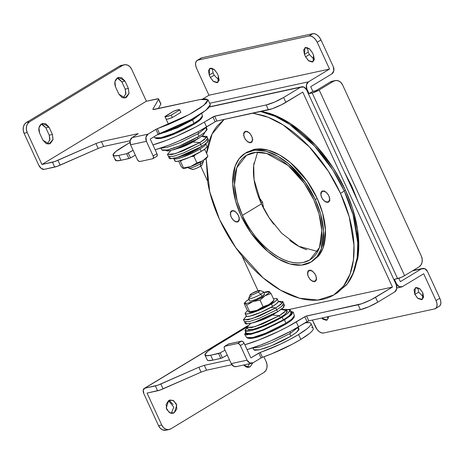 <?xml version="1.0" encoding="UTF-8"?>
<svg xmlns="http://www.w3.org/2000/svg" width="464" height="464" viewBox="0 0 464 464"><rect width="100%" height="100%" fill="white"/><g stroke="black" fill="none" stroke-linecap="round" stroke-linejoin="round"><path stroke-width="0.7" d="M357.947 201.486L351.892 186.453L351.219 186.859L351.892 186.453L357.993 201.591M417.844 287.645L418.673 292.14L414.874 294.443L415.321 287.773L419.961 288.904L422.808 292.72L423.626 297.279L421.643 299.674L418.018 298.497L414.874 294.443L414.056 289.884L416.04 287.489L419.665 288.666L422.808 292.72L422.362 299.39L417.722 298.259L414.874 294.443L418.673 292.14L423.638 297.215M395.943 284.101L396.569 283.962L394.435 279.334L397.607 278.644L312.197 92.951L309.024 93.635L306.895 89.007L306.234 89.152L306.895 89.007A5.435 4.356 -102.2 0 1 308.456 81.832L209.653 103.275L308.456 81.832L329.533 69.061L317.202 42.253L315.555 39.533L313.432 37.387L311.158 36.14L309.082 35.977L198.012 60.082L196.446 61.039L195.634 62.959L195.692 65.552L196.614 68.428L208.945 95.236L329.533 69.061L208.945 95.236L202.64 99.052L208.945 95.236L196.614 68.428A8.149 4.698 58.8 0 1 197.096 60.459A8.149 4.698 58.8 0 1 198.012 60.082L309.082 35.977L312.881 33.675L314.957 33.837L317.231 35.084L319.354 37.236L321.001 39.956L333.332 66.758A5.435 4.356 -102.2 0 1 331.777 73.933L310.694 86.704L312.823 91.338L315.996 90.648L312.823 91.338L310.694 86.704L331.777 73.933L333.807 70.882L333.332 66.758L321.001 39.956L317.202 42.253L329.533 69.061L308.456 81.832L306.426 84.889L306.895 89.007L309.024 93.635L312.823 91.338L309.024 93.635L312.197 92.951L397.607 278.644A5.435 0.864 -24.7 0 0 404.585 275.657L319.168 89.958L333.604 81.212L336.04 80.452L338.621 80.916L340.947 82.54L342.664 85.074L421.353 256.151L342.664 85.074A8.149 6.537 -102.2 0 0 335.339 80.539A8.149 6.537 -102.2 0 0 333.604 81.212L330.432 81.902L315.996 90.648L330.432 81.902L333.604 81.212L319.168 89.958A5.435 0.864 155.3 0 1 312.197 92.951L319.168 89.958L404.585 275.657L419.015 266.91L404.585 275.657L400.966 277.484L394.435 279.334L396.569 283.962L399.266 286.735L402.607 286.537L423.69 273.766L436.021 300.573L423.69 273.766L402.607 286.537A5.435 4.356 -102.2 0 1 401.453 286.99A5.435 4.356 -102.2 0 1 396.569 283.962L395.943 284.101M344.224 171.651L351.892 186.453L344.271 171.755M200.245 58.737L201.811 57.785L312.881 33.675L201.811 57.785L198.012 60.082L201.811 57.785A8.149 4.698 -121.2 0 0 200.895 58.157M212.234 68.272L213.063 72.761L214.188 75.203L213.063 72.761L209.264 75.064L208.446 70.505L210.43 68.109L214.055 69.287L217.198 73.341L218.318 75.777L219.141 80.342L217.158 82.731L213.533 81.56L210.389 77.5L209.264 75.064L209.716 68.394L214.351 69.525L217.198 73.341L218.318 75.777L217.871 82.447L213.237 81.316L210.389 77.5L214.188 75.203L219.153 80.272M307.435 47.606L308.264 52.101L309.389 54.537L314.354 59.607M312.4 52.676L313.519 55.117L314.343 59.676L312.359 62.066L308.734 60.894L305.59 56.834L304.465 54.398L303.647 49.839L305.631 47.444L309.256 48.621L312.4 52.676L313.519 55.117L313.072 61.787L308.438 60.656L305.59 56.834L309.389 54.537L308.264 52.101L304.465 54.398L304.918 47.728L309.552 48.859L312.4 52.676M439.333 306.24A8.149 4.698 -121.2 0 0 439.814 298.271L436.021 300.573A8.149 4.698 58.8 0 1 435.534 308.543A8.149 4.698 58.8 0 1 434.623 308.92L323.553 333.024A8.149 4.698 58.8 0 1 315.427 326.749L312.365 320.079L317.08 329.469L319.203 331.615L321.477 332.862L323.553 333.024L434.623 308.92L436.189 307.963L437.001 306.043L436.943 303.45L436.021 300.573L439.814 298.271L427.489 271.463L439.814 298.271L440.742 301.148L440.8 303.746L439.982 305.666L439.205 306.321M328.489 316.576L328.425 317.944L326.441 320.334L322.816 319.162L321.622 318.066M427.489 271.463L424.786 268.691L421.445 268.894L400.362 281.665L398.82 278.307L400.362 281.665L421.445 268.894L412.566 270.819L421.445 268.894A5.435 4.356 -102.2 0 1 422.6 268.441A5.435 4.356 -102.2 0 1 427.489 271.463M332.166 81.229L330.432 81.902A8.149 6.537 77.8 0 1 332.166 81.229M421.353 256.151L422.205 259.208L422.06 262.328L420.941 265.037L419.015 266.91A8.149 6.537 -102.2 0 0 421.353 256.151M309.082 35.977A8.149 4.698 58.8 0 1 317.202 42.253L321.001 39.956A8.149 4.698 -121.2 0 0 312.881 33.675L309.082 35.977M213.063 72.761L209.264 75.064L210.389 77.5L214.188 75.203M326.743 316.958L328.437 317.875M328.477 316.581L327.161 320.056L321.633 318.066M308.264 52.101L304.465 54.398L305.59 56.834L309.389 54.537M258.465 196.69L262.479 202.026L261.006 202.925L262.479 202.026L263.477 208.058L262.479 202.026L258.46 196.684M263.448 206.492L263.419 206.103M259.689 197.954L259.277 197.496M257.584 152.256L253.704 165.399L254.063 179.585L261.435 203.87L242.44 215.377L237.266 201.417L234.482 184.73L236.791 167.724L246.471 155.341L255.797 152.354L266.667 153.456L288.208 165.52L304.256 183.245L313.844 199.88C317.185 207.147 319.499 214.339 320.775 221.45C322.057 228.561 322.202 235.051 321.221 240.92C320.235 246.784 318.2 251.587 315.102 255.316C312.011 259.051 308.096 261.429 303.363 262.456C298.63 263.488 293.434 263.082 287.779 261.249C282.129 259.417 276.445 256.29 270.732 251.877C265.019 247.463 259.712 242.092 254.811 235.77C249.91 229.442 245.787 222.645 242.44 215.377C239.099 208.104 236.785 200.912 235.509 193.801C234.227 186.69 234.082 180.2 235.062 174.336C236.048 168.467 238.084 163.664 241.181 159.935C244.273 156.2 248.188 153.822 252.921 152.795C257.659 151.769 262.85 152.169 268.505 154.002C274.16 155.834 279.838 158.961 285.551 163.374C291.264 167.788 296.571 173.159 301.472 179.481C306.373 185.809 310.497 192.606 313.844 199.88L319.017 213.84L321.801 230.521L319.493 247.527L309.813 259.91L303.363 262.456C276.596 267.444 248.385 231.727 242.44 215.377L261.435 203.87C264.776 211.143 268.9 217.941 273.801 224.263M352.663 274.758L358.452 252.95L357.582 229.732L352.512 208.313L345.402 190.078L344.184 190.814L345.402 190.078C339.81 177.927 332.92 166.564 324.73 155.997C316.541 145.429 307.673 136.451 298.126 129.073C288.579 121.696 279.079 116.476 269.63 113.413L261.51 111.337M315.271 199.566L320.653 214.084L323.547 231.437L321.146 249.127L317.127 256.546L311.083 262.003L301.38 265.106L290.075 263.964L278.458 259.034L267.676 251.413L250.983 232.986L241.013 215.685L235.631 201.167L232.737 183.814L235.138 166.129L239.157 158.705L245.201 153.253L254.904 150.145L266.208 151.287L277.826 156.217L288.608 163.838L305.3 182.271L315.271 199.566L317.167 198.418L315.271 199.566C311.791 192.003 307.504 184.933 302.406 178.356C297.308 171.779 291.792 166.199 285.847 161.605C279.908 157.012 273.998 153.764 268.117 151.856C262.241 149.953 256.836 149.53 251.911 150.603C246.987 151.67 242.921 154.147 239.702 158.027C236.483 161.907 234.366 166.901 233.34 173.002C232.319 179.104 232.476 185.855 233.804 193.25C235.132 200.645 237.533 208.121 241.013 215.685C244.493 223.248 248.779 230.318 253.878 236.895C258.976 243.472 264.492 249.058 270.437 253.646C276.376 258.239 282.286 261.487 288.167 263.395C294.048 265.304 299.448 265.721 304.372 264.654C309.297 263.581 313.362 261.11 316.581 257.224C319.8 253.344 321.923 248.356 322.944 242.249C323.965 236.147 323.808 229.396 322.48 222.001C321.152 214.606 318.751 207.13 315.271 199.566M311.686 261.638L319.023 255.397L323.048 247.973L325.444 230.289L322.55 212.935L317.167 198.418C320.647 205.981 323.054 213.457 324.382 220.852C325.711 228.247 325.861 234.999 324.841 241.1C323.82 247.202 321.697 252.196 318.484 256.076L312.376 261.215M334.654 294.414L337.473 292.709L347.31 283.829L353.864 271.742L357.199 257.711L357.767 242.945L353.052 214.693L344.294 191.052L340.495 193.355L349.253 216.995L353.968 245.247L353.406 260.014L350.065 274.044L343.511 286.131L333.674 295.011L317.881 300.069L299.471 298.207L280.558 290.18L263.001 277.774L235.828 247.764L219.588 219.6C225.249 231.907 232.232 243.42 240.532 254.133C248.832 264.84 257.822 273.934 267.49 281.41C277.165 288.886 286.787 294.176 296.363 297.279C305.933 300.382 314.731 301.066 322.747 299.326C330.762 297.586 337.392 293.555 342.629 287.233C347.872 280.917 351.323 272.786 352.988 262.85C354.647 252.915 354.397 241.924 352.234 229.883C350.071 217.842 346.156 205.668 340.495 193.355C334.834 181.041 327.851 169.528 319.551 158.821C311.251 148.115 302.261 139.02 292.593 131.544C282.918 124.068 273.296 118.778 263.72 115.675L253.048 113.17M224.095 119.457L217.454 125.715C212.21 132.037 208.759 140.163 207.095 150.098L206.613 153.474L212.112 134.032L224.135 119.445M206.167 158.439L207.849 183.065C210.012 195.106 213.927 207.286 219.588 219.6L209.722 191.789L206.173 158.427M324.736 200.912L323.901 200.929L323.454 199.729L322.521 199.358L322.364 198.215L321.43 197.49L321.593 196.533L320.763 195.535L321.216 194.863L320.578 193.703L321.279 193.389L320.902 192.189L321.772 192.27L321.697 191.162L322.642 191.626L322.88 190.727L323.802 191.528L324.324 190.936L325.113 191.986L325.867 191.771L326.447 192.949L327.34 193.128L327.648 194.317L328.593 194.874L328.587 195.936L329.486 196.811L329.173 197.635L329.921 198.731L329.33 199.23L329.846 200.425L329.051 200.547L329.278 201.712L328.355 201.44L328.274 202.455L327.329 201.817L326.946 202.565L326.076 201.631L325.432 202.043L324.736 200.912L325.432 202.043L326.076 201.631L326.946 202.565L327.329 201.817L328.274 202.455L328.355 201.44L329.278 201.712L329.051 200.547L329.846 200.425L329.33 199.23L329.921 198.731L329.173 197.635L329.486 196.811L328.587 195.936L328.593 194.874L327.648 194.317L327.34 193.128L326.447 192.949L325.867 191.771L325.113 191.986L324.324 190.936L323.802 191.528L322.88 190.727L322.642 191.626L321.697 191.162L321.772 192.27L320.902 192.189L321.279 193.389L320.578 193.703L321.216 194.863L320.763 195.535L321.593 196.533L321.43 197.49L322.364 198.215L322.521 199.358L323.454 199.729L323.901 200.929L324.754 200.9M235.347 212.042L236.182 212.019L236.628 213.225L237.562 213.597L237.719 214.739L238.653 215.458L238.49 216.421L239.32 217.413L238.867 218.086L239.505 219.246L238.803 219.565L239.18 220.76L238.31 220.684L238.386 221.792L237.44 221.328L237.203 222.221L236.28 221.421L235.758 222.012L234.97 220.963L234.216 221.183L233.636 220L232.742 219.82L232.435 218.637L231.49 218.08L231.495 217.013L230.596 216.143L230.91 215.313L230.161 214.223L230.753 213.724L230.237 212.524L231.031 212.408L230.805 211.236L231.727 211.514L231.809 210.499L232.754 211.137L233.137 210.383L234.007 211.317L234.651 210.911L235.347 212.042L234.651 210.911L234.007 211.317L233.137 210.383L232.754 211.137L231.809 210.499L231.727 211.514L230.805 211.236L231.031 212.408L230.237 212.524L230.753 213.724L230.161 214.223L230.91 215.313L230.596 216.143L231.495 217.013L231.49 218.08L232.435 218.637L232.742 219.82L233.636 220L234.216 221.183L234.97 220.963L235.758 222.012L236.28 221.421L237.203 222.221L237.44 221.328L238.386 221.792L238.31 220.684L239.18 220.76L238.803 219.565L239.505 219.246L238.867 218.086L239.32 217.413L238.49 216.421L238.653 215.458L237.719 214.739L237.562 213.597L236.628 213.225L236.182 212.019L235.347 212.042M246.5 152.465L253.814 149.449C258.738 148.381 264.138 148.799 270.019 150.707C275.9 152.615 281.81 155.863 287.75 160.457C293.689 165.045 299.21 170.63 304.309 177.207C309.407 183.785 313.693 190.855 317.167 198.418L307.197 181.117L290.51 162.684L279.722 155.069L268.105 150.139L256.801 148.996L247.103 152.099L245.804 152.888M307.945 273L307.499 271.8L308.334 271.776L308.183 270.634L309.123 271.005L309.279 270.048L310.213 270.767L310.671 270.094L311.501 271.092L312.202 270.779L312.84 271.933L313.71 272.014L314.087 273.215L315.033 273.679L315.108 274.787L316.025 275.587L315.793 276.486L316.581 277.53L316.059 278.122L316.639 279.305L315.885 279.519L316.187 280.708L315.288 280.529L315.288 281.596L314.337 281.039L314.024 281.868L313.13 280.998L312.545 281.497L311.796 280.407L311.002 280.523L310.486 279.328L309.563 279.055L309.337 277.884L308.392 277.246L308.473 276.225L307.609 275.291L307.992 274.537L307.301 273.406L307.945 273L307.301 273.406L307.992 274.537L307.609 275.291L308.473 276.225L308.392 277.246L309.337 277.884L309.563 279.055L310.486 279.328L311.002 280.523L311.796 280.407L312.545 281.497L313.13 280.998L314.024 281.868L314.337 281.039L315.288 281.596L315.288 280.529L316.187 280.708L315.885 279.519L316.639 279.305L316.059 278.122L316.581 277.53L315.793 276.486L316.025 275.587L315.108 274.787L315.033 273.679L314.087 273.215L313.71 272.014L312.84 271.933L312.202 270.779L311.501 271.092L310.671 270.094L310.213 270.767L309.279 270.048L309.123 271.005L308.183 270.634L308.334 271.776L307.499 271.8L307.963 272.989L307.301 273.406L308.137 272.884M252.138 139.954L252.584 141.155L251.749 141.172L251.9 142.315L250.966 141.943L250.804 142.906L249.87 142.181L249.412 142.854L248.582 141.862L247.88 142.175L247.242 141.015L246.372 140.934L245.995 139.739L245.05 139.27L244.975 138.162L244.058 137.367L244.29 136.468L243.501 135.418L244.023 134.833L243.443 133.649L244.197 133.435L243.896 132.246L244.795 132.42L244.795 131.358L245.746 131.909L246.059 131.08L246.952 131.956L247.538 131.451L248.286 132.547L249.081 132.426L249.597 133.62L250.519 133.899L250.746 135.065L251.691 135.708L251.61 136.723L252.474 137.663L252.091 138.411L252.781 139.542L252.138 139.954L252.781 139.542L252.091 138.411L252.474 137.663L251.61 136.723L251.691 135.708L250.746 135.065L250.519 133.899L249.597 133.62L249.081 132.426L248.286 132.547L247.538 131.451L246.952 131.956L246.059 131.08L245.746 131.909L244.795 131.358L244.795 132.42L243.896 132.246L244.197 133.435L243.443 133.649L244.023 134.833L243.501 135.418L244.29 136.468L244.058 137.367L244.975 138.162L245.05 139.27L245.995 139.739L246.372 140.934L247.242 141.015L247.88 142.175L248.582 141.862L249.412 142.854L249.87 142.181L250.804 142.906L250.966 141.943L251.9 142.315L251.749 141.172L252.584 141.155L252.138 139.954M215.139 121.771L206.596 126.945L204.351 122.073L213.805 116.435L266.208 104.957L274.601 102.051L283.637 97.481A13.584 2.158 155.3 0 1 266.208 104.957L268.453 109.829L216.885 121.023L214.641 116.145L216.885 121.023L215.139 121.771L212.901 116.893L215.139 121.771L198.192 131.724L178.75 141.108L168.948 145.128L155.162 149.779A43.471 6.896 -24.7 0 0 206.596 126.945L204.351 122.073L214.641 116.145L266.208 104.957L268.453 109.829A13.584 2.158 -24.7 0 0 285.882 102.353L283.637 97.481L300.544 87.238A5.435 4.356 -102.2 0 1 301.699 86.791A5.435 4.356 -102.2 0 1 306.582 89.813L396.256 284.768A5.435 4.356 -102.2 0 1 394.696 291.943L377.795 302.186L375.55 297.308L392.457 287.071L302.783 92.116L285.882 102.353L283.637 97.481L300.544 87.238L303.885 87.041L306.582 89.813L396.256 284.768L396.726 288.892L394.696 291.943L377.795 302.186L375.55 297.308A13.584 2.158 155.3 0 1 358.121 304.784L360.366 309.662L308.798 320.85L298.509 326.778L296.264 321.906A43.471 6.896 155.3 0 1 244.83 344.735L258.616 340.083L278.377 331.505L287.86 326.679L304.813 316.726L307.052 321.598L304.813 316.726L306.553 315.978L308.798 320.85L306.553 315.978L358.121 304.784L360.366 309.662A13.584 2.158 -24.7 0 0 377.795 302.186L368.758 306.756L360.366 309.662L308.798 320.85M129.949 142.471L115.832 151.496L113.112 154.477L114.144 155.858L118.767 155.411A27.167 4.309 155.3 0 1 113.065 155.231A27.167 4.309 155.3 0 1 121.893 147.355L129.949 142.471M200.703 166.118L207.46 180.809L200.703 166.118M242.109 256.134L258.007 290.702L242.109 256.134M246.947 327.108L213.805 347.182L246.947 327.108M216.885 121.023L272.211 108.733L281.642 104.684L302.783 92.116L392.457 287.071L289.385 309.442L392.457 287.071L371.316 299.645L361.879 303.688L305.718 316.268L296.264 321.906L298.509 326.778L290.104 331.557L270.663 340.941L260.861 344.955L247.074 349.607A43.471 6.896 -24.7 0 0 298.509 326.778L307.052 321.598M352.536 275.042L357.727 258.663C359.368 248.855 359.124 238.009 356.984 226.125C354.85 214.24 350.987 202.223 345.402 190.078L333.668 168.664L315.555 145.145L290.563 123.685L276.184 115.89L261.487 111.343M115.304 160.103A27.167 4.309 -24.7 0 0 121.011 160.289L118.767 155.411L126.666 153.7L128.905 158.572L121.011 160.289L118.767 155.411L126.666 153.7L128.905 158.572L130.471 157.928L128.232 153.056L126.666 153.7L133.11 150.342L128.232 153.056L130.471 157.928L135.355 155.214L129.636 158.328L121.011 160.289L116.383 160.73L115.35 159.355M204.351 122.073A43.471 6.896 155.3 0 1 152.917 144.901L166.704 140.25L176.506 136.236L195.947 126.852L204.351 122.073M300.544 87.238L209.421 107.016L300.544 87.238M171.129 130.291L171.581 129.943M207.217 359.936A27.167 4.309 -24.7 0 0 212.924 360.122L221.548 358.162L227.267 355.047L222.384 357.761L220.145 352.884L218.579 353.533L220.818 358.405L222.384 357.761L220.145 352.884L210.679 355.244A27.167 4.309 155.3 0 1 204.978 355.059A27.167 4.309 155.3 0 1 213.805 347.182L207.744 351.323L205.024 354.31L206.051 355.685L210.679 355.244L218.579 353.533L220.818 358.405L212.924 360.122L210.679 355.244L212.924 360.122L208.295 360.563L207.199 359.896M220.145 352.884L225.023 350.175L220.145 352.884M254.057 162.829C253.077 168.699 253.222 175.189 254.498 182.3C255.78 189.411 258.088 196.597 261.435 203.87L269.248 217.906L281.66 233.23L298.775 246.291L317.695 251.494M289.722 240.375C295.435 244.789 301.119 247.909 306.774 249.742M253.008 113.181L268.18 117.282L283.15 124.944L309.331 146.833L328.297 171.175L340.495 193.355L344.294 191.052L332.578 169.621L314.551 146.067L289.687 124.416L275.338 116.4L260.6 111.534M260.623 111.528L267.519 113.373C277.095 116.476 286.717 121.765 296.392 129.241C306.06 136.718 315.05 145.812 323.35 156.519C331.65 167.231 338.627 178.739 344.294 191.052C349.955 203.365 353.87 215.54 356.033 227.586C358.196 239.627 358.446 250.612 356.781 260.548C355.122 270.489 351.666 278.615 346.428 284.937L336.493 293.3M239.494 219.223L238.844 218.08L239.296 217.407L238.467 216.421L238.629 215.464L237.701 214.745L237.551 213.608L236.617 213.243L236.176 212.048L235.341 212.065L234.651 210.94L234.007 211.346L233.148 210.418L232.766 211.166L231.826 210.528L231.745 211.543L230.828 211.265L231.055 212.431L230.26 212.547L230.776 213.736L230.19 214.235L230.933 215.319L230.596 216.143L231.513 217.007L231.49 218.08L232.452 218.619L232.754 219.803L233.647 219.977L234.221 221.154L234.97 220.939L235.753 221.978L236.275 221.392L237.185 222.186L237.423 221.293L238.363 221.757L238.293 220.655L239.157 220.736L238.78 219.542L239.476 219.228M238.995 219.449L239.697 219.136M238.972 219.426L239.668 219.118M234.842 210.83L234.181 211.213M309.355 277.872L309.581 279.038L310.497 279.311L311.008 280.5L311.796 280.378L312.539 281.468L313.125 280.969L314.012 281.834L314.325 281.01L315.265 281.561L315.271 280.5L316.164 280.679L315.862 279.496L316.61 279.282L316.036 278.11L316.552 277.524L315.769 276.48L316.001 275.587L315.091 274.792L315.015 273.69L314.076 273.232L313.705 272.037L312.84 271.962L312.202 270.808L311.506 271.121L310.677 270.129L310.225 270.796L309.297 270.083L309.134 271.034L308.206 270.669L308.357 271.8L307.528 271.823L307.968 273.018L307.325 273.424L308.021 274.543L307.632 275.297L308.496 276.225L308.392 277.246L309.355 277.872M310.404 270.651L310.863 269.978M316.054 279.386L316.802 279.166M323.466 199.717L323.907 200.906L324.742 200.883L325.432 202.008L326.076 201.602L326.934 202.53L327.317 201.782L328.257 202.42L328.338 201.411L329.254 201.683L329.028 200.523L329.823 200.402L329.307 199.213L329.892 198.72L329.15 197.629L329.463 196.806L328.57 195.941L328.576 194.88L327.63 194.329L327.329 193.152L326.436 192.972L325.861 191.8L325.113 192.015L324.33 190.971L323.808 191.557L322.898 190.762L322.66 191.655L321.72 191.191L321.79 192.293L320.926 192.218L321.303 193.407L320.607 193.72L321.239 194.874L320.786 195.541L321.616 196.533L321.43 197.49L322.381 198.203L322.521 199.358L323.466 199.711M320.792 193.633L321.494 193.291M325.606 201.898L326.262 201.486M330.037 200.309L329.243 200.431M323.988 191.412L324.51 190.826M324.516 190.855L324 191.441M329.22 200.407L330.008 200.286M247.544 131.486L246.958 131.985L246.071 131.115L245.758 131.938L244.818 131.387L244.812 132.449L243.919 132.269L244.221 133.452L243.472 133.667L244.047 134.844L243.53 135.43L244.313 136.468L244.081 137.361L244.992 138.156L245.05 139.27L246.007 139.722L246.378 140.911L247.242 140.992L247.88 142.146L248.576 141.833L249.406 142.825L249.858 142.152L250.786 142.871L250.949 141.914L251.877 142.286L251.726 141.149L252.561 141.131L252.114 139.937L252.758 139.531L252.068 138.405L252.451 137.657L251.587 136.723L251.668 135.714L250.728 135.076L250.502 133.916L249.586 133.644L249.075 132.455L248.286 132.571L247.561 131.48M247.144 131.84L247.73 131.335M252.312 139.844L252.944 139.415M247.735 131.37L247.15 131.869M247.092 367.395L250.264 366.705L248.901 367.25L243.635 365.011L246.088 366.954L250.264 366.705L247.092 367.395M171.123 413.418L174.296 412.728L172.933 413.273L169.267 412.519L166.222 408.001L168.693 400.542L172.869 400.293L176.239 403.761L176.83 408.912L174.296 412.728L170.12 412.977L166.744 409.509L166.153 404.359L168.693 400.542L170.05 399.997L173.722 400.751L176.767 405.269L174.296 412.728L171.123 413.418M261.064 357.941L253.118 362.755L261.07 357.935L258.825 353.069L250.879 357.883L244.151 343.261L242.892 341.637L241.442 341.168L237.643 343.47L224.953 346.225A2.714 1.566 58.8 0 0 224.646 346.347A2.714 1.566 58.8 0 0 224.489 349.003L231.211 363.625L224.489 349.003L224.158 347.182L224.953 346.225L237.643 343.47L239.093 343.94L240.352 345.558L244.151 343.261L250.879 357.883L260.194 352.431L262.438 357.303A38.036 6.038 -24.7 0 0 300.829 339.404L298.584 334.532A38.036 6.038 155.3 0 1 260.194 352.431L262.438 357.303L261.064 357.941L258.825 353.069L280.007 344.323L289.878 339.433L298.584 334.532L307.069 328.738C309.198 327.01 310.468 325.612 310.88 324.556C311.292 323.495 310.81 322.857 309.436 322.631L304.981 322.857M201.121 372.122L163.073 388.867L160.834 383.989L198.847 367.262L201.092 372.134L160.057 390.067L147.047 393.089L161.733 425.012L147.047 393.089L157.603 390.798L155.365 385.92L157.603 390.798A8.149 1.293 -24.7 0 0 163.073 388.867L160.834 383.989A8.149 1.293 155.3 0 1 155.365 385.92L144.809 388.211A5.435 3.132 58.8 0 0 144.194 388.461A5.435 3.132 58.8 0 0 143.875 393.774L158.56 425.703L143.875 393.774L143.219 390.125L144.809 388.211L247.637 325.919L144.809 388.211L157.812 385.195L198.847 367.262L204.317 365.33L229.483 359.867L204.317 365.33L206.561 370.202L201.092 372.134L198.847 367.262L204.317 365.33L206.561 370.202L231.838 364.716L206.55 370.208M165.886 430.232A8.149 6.537 77.8 0 1 158.56 425.703L161.733 425.012L163.45 427.547L165.781 429.171L168.357 429.635L170.793 428.869A8.149 6.537 -102.2 0 1 169.058 429.548A8.149 6.537 -102.2 0 1 161.733 425.012L158.56 425.703L160.277 428.237L162.603 429.861L166.1 430.192M169.696 400.983L173.072 404.457M170.793 428.869L263.854 372.493L265.779 370.62L266.899 367.917L267.044 364.797L266.191 361.734L263.912 356.787L266.191 361.734A8.149 6.537 -102.2 0 1 263.854 372.493L170.793 428.869M252.799 362.889L250.264 366.705L252.793 362.935M236.095 366.647A5.435 4.356 77.8 0 1 231.211 363.625L247.08 360.18A5.435 4.356 -102.2 0 0 251.964 363.208A5.435 4.356 -102.2 0 0 253.118 362.755L249.777 362.952L247.08 360.18L240.352 345.558L247.08 360.18L231.211 363.625L233.908 366.398L236.42 366.577M304.976 322.857A38.036 6.038 155.3 0 1 310.944 323.507A38.036 6.038 155.3 0 1 298.584 334.532L300.829 339.404A38.036 6.038 -24.7 0 0 313.188 328.379M262.433 357.303L272.055 353.661L292.123 344.305L300.829 339.404L309.308 333.61C311.443 331.882 312.713 330.49 313.119 329.428C313.531 328.373 313.049 327.729 311.68 327.503M171.28 413.314L173.797 407.148L168.531 400.647M247.254 367.297L249.597 363.718M228.445 344.044A2.714 1.566 -121.2 0 1 228.752 343.923L224.953 346.225L228.752 343.923L241.442 341.168L237.643 343.47A2.714 1.566 58.8 0 1 240.352 345.558L244.151 343.261A2.714 1.566 -121.2 0 0 241.442 341.168L228.369 344.091M125.796 94.285L125.205 89.129L128.377 88.438L129.009 93.392L125.071 97.95L118.883 94.192L115.519 86.878C114.132 83.021 114.782 80.034 117.467 77.911L114.927 81.728L115.519 86.878L118.883 94.192L122.252 97.655L126.434 97.405L128.969 93.589L128.377 88.438L125.019 81.125L121.643 77.662L117.467 77.911L118.825 77.366L125.019 81.125L121.841 81.815L117.305 78.01M49.822 140.308L49.23 135.152L52.409 134.461L53.035 139.415L49.097 143.973L42.908 140.215L39.544 132.901C38.158 129.044 38.808 126.057 41.493 123.934L38.959 127.751L39.544 132.901L42.908 140.215L46.284 143.678L50.46 143.428L52.995 139.612L52.409 134.461L49.045 127.148L45.669 123.685L41.493 123.934L42.856 123.389L49.045 127.148L45.872 127.838L41.331 124.033M158.178 134.224L155.927 129.357L147.981 134.166L145.951 137.222L146.421 141.34L130.558 144.785L130.082 140.667L132.112 137.611L138.156 133.644L101.419 141.619L95.949 143.544L54.914 161.484L41.911 164.5L146.369 101.222L41.911 164.5L27.225 132.576L26.373 129.514L26.518 126.394L27.637 123.691L29.563 121.812L122.624 65.436L125.06 64.676L127.641 65.14L129.966 66.764L131.683 69.298L146.369 101.222L158.375 98.809L158.572 99.319L152.958 109.017L153.149 109.521L200.065 99.534L205.999 98.849L208.121 100.137L206.178 103.24L200.407 107.799L191.475 113.274L180.438 119.028L168.583 124.381L156.588 129.004L147.981 134.166L132.112 137.611L138.156 133.644L101.419 141.619L103.663 146.491L130.065 140.76L103.652 146.491M98.229 148.405L57.159 166.356L44.15 169.372L54.706 167.081A8.149 1.293 -24.7 0 0 60.175 165.149L98.194 148.422L95.949 143.544L101.419 141.619L103.663 146.491L98.194 148.422L95.949 143.544L57.936 160.277L60.175 165.149L57.936 160.277A8.149 1.293 155.3 0 1 52.467 162.209L54.706 167.081L52.467 162.209L41.911 164.5L27.225 132.576L24.053 133.267L23.2 130.204L23.345 127.084L24.464 124.381L26.39 122.502L119.451 66.126L121.185 65.453A8.149 6.537 77.8 0 0 119.451 66.126L26.39 122.502L29.563 121.812L122.624 65.436L119.451 66.126L122.624 65.436A8.149 6.537 -102.2 0 1 124.358 64.763A8.149 6.537 -102.2 0 1 131.683 69.298L146.369 101.222L156.925 98.931A8.149 1.293 155.3 0 1 158.63 98.971A8.149 1.293 155.3 0 1 158.572 99.319L152.958 109.017L153.19 109.533L152.958 109.017C152.673 109.562 153.219 109.69 154.599 109.4L200.065 99.534L208.029 99.748L203.899 105.241L189.167 114.55L157.296 128.714L159.541 133.591L191.406 119.422L206.144 110.113L210.273 104.62L208.029 99.748M160.614 103.687L160.811 104.191L158.253 108.611L160.811 104.191L158.572 99.319L160.811 104.191A8.149 1.293 -24.7 0 0 160.875 103.849L158.63 98.977M210.36 105.009L208.423 108.112L202.652 112.671L193.72 118.146L182.677 123.9L170.822 129.259L158.166 134.229L150.22 139.043L158.166 134.229L155.927 129.357L157.296 128.714L159.541 133.591M38.738 165.19L24.053 133.267L38.738 165.19L41.25 168.432L44.15 169.372A5.435 3.132 58.8 0 1 38.738 165.19M47.444 144.014L49.973 139.293L49.23 135.152L45.872 127.838L42.497 124.375M123.418 97.997L125.947 93.27L125.205 89.129L121.841 81.815L118.471 78.352M166.071 119.045L167.777 119.091L172.37 117.537L180.896 112.375L172.37 117.537C168.386 119.132 166.286 119.59 166.054 118.912L166.164 119.149M179.771 109.829L180.896 112.375M152.905 109.382L152.958 109.017M146.421 141.34L153.149 155.962L156.948 153.665L150.22 139.043L156.948 153.665L153.149 155.962L146.421 141.34A5.435 4.356 -102.2 0 1 147.981 134.166L132.112 137.611A5.435 4.356 77.8 0 0 130.558 144.785L137.28 159.407L138.539 161.031L139.989 161.501L152.685 158.746L153.48 157.789L153.149 155.962A2.714 1.566 58.8 0 1 152.987 158.618A2.714 1.566 58.8 0 1 152.685 158.746L139.989 161.501A2.714 1.566 58.8 0 1 137.28 159.407L130.558 144.785L146.421 141.34M138.156 133.644L137.999 134.044M26.39 122.502A8.149 6.537 77.8 0 0 24.053 133.267L27.225 132.576A8.149 6.537 -102.2 0 1 29.563 121.812L26.39 122.502M45.872 127.838L49.23 135.152L52.409 134.461L49.045 127.148L45.872 127.838M121.841 81.815L125.205 89.129L128.377 88.438L125.019 81.125L121.841 81.815M156.484 156.443L157.273 155.486L156.948 153.665A2.714 1.566 -121.2 0 1 156.786 156.322A2.714 1.566 -121.2 0 1 156.484 156.443M263.372 291.728A8.149 1.293 155.3 0 1 260.843 294.211L261.864 296.426A8.149 1.293 -24.7 0 0 264.393 293.938M248.663 298.619A8.149 1.293 -24.7 0 0 253.095 297.876A8.149 1.293 -24.7 0 0 260.843 294.211L258.135 292.117A5.435 0.864 155.3 0 1 252.967 294.565A5.435 0.864 155.3 0 1 250.015 295.058A5.435 0.864 155.3 0 1 251.79 293.497L258.761 290.505L259.892 290.696L258.135 292.117L254.521 293.95L251.163 295.11L250.032 294.924L251.79 293.497A5.435 0.864 155.3 0 1 259.649 290.412A5.435 0.864 155.3 0 1 258.135 292.117L260.843 294.211A8.149 1.293 -24.7 0 0 263.117 291.653M276.933 298.607A17.661 2.801 155.3 0 1 271.452 303.995L272.571 306.431A17.661 2.801 -24.7 0 0 278.052 301.043M283.168 304.9L283.858 307.185L277.634 311.75L276.643 309.83L277.634 311.75L282.617 308.328L284.67 305.382L283.62 303.514L281.584 306.431L276.643 309.83L275.848 307.864L270.877 307.423L275.848 307.864L282.425 302.893L278.342 301.42L282.918 301.577L280.743 304.517L275.848 307.864L276.643 309.83L281.497 306.507L283.655 303.589L282.918 301.577M248.025 329.341L248.878 329.829L252.555 329.481L258.518 327.735L273.493 321.314L280.221 317.614L279.427 315.648L272.42 315.027L277.634 311.75L272.42 315.027L279.427 315.648L286.091 310.567L281.3 309.343L286.497 309.36L284.322 312.301L279.427 315.648L280.221 317.614L285.082 314.29L287.233 311.373L286.497 309.36M246.245 333.349L247.248 333.958L251.482 333.552L258.361 331.545L266.841 328.245L275.622 324.145L283.376 319.876L289.026 316.001L291.444 312.637L290.215 309.958L287.796 313.322L282.147 317.196L283.376 319.876L288.927 316.088L291.415 313.357L290.47 312.098M245.044 330.733L247.092 327.677L245.073 330.02L246.019 331.279L250.247 330.873L257.126 328.866L265.605 325.56L274.392 321.465L282.147 317.196L262.659 326.789L250.496 330.82L245.044 330.733L246.274 333.413L251.732 333.5L263.894 329.469L283.376 319.876L282.147 317.196L287.692 313.409L290.18 310.677L289.24 309.413L286.555 309.529L290.215 309.958M283.858 319.771L284.548 319.771L291.995 314.372L290.853 311.356L293.26 312.081L290.528 315.688L284.548 319.771L285.801 323.257L291.659 319.249L294.338 315.717L291.659 319.249L285.801 323.257A1.085 0.626 58.8 0 1 285.673 324.179A1.085 0.626 58.8 0 1 285.557 324.226A1.085 0.626 -121.2 0 0 285.673 324.179A1.085 0.626 -121.2 0 0 285.801 323.257L265.518 333.262L252.735 337.548L246.732 337.612L252.735 337.548L265.518 333.262L285.801 323.257L284.548 319.771L263.848 329.985L250.798 334.364L244.667 334.428L245.682 332.125L246.274 334.985L258.779 331.928L284.548 319.771L283.858 319.771L260.733 330.849L248.275 334.329L245.85 332.491L245.566 333.019L246.541 334.318L250.914 333.9L258.019 331.824L266.771 328.413L275.848 324.179L283.858 319.771L289.582 315.862L292.152 313.038L291.021 311.715M273.702 321.807L264.782 325.914M289.872 331.679L290.696 333.146L299.257 326.325L290.696 333.146L271.945 342.554L259.353 347.107L251.575 348.249L259.353 347.107L271.945 342.554L290.696 333.146L289.872 331.679M253.756 349.676L254.759 350.285L258.993 349.879L265.872 347.872L274.346 344.572L283.133 340.472L290.887 336.203L289.745 333.715L290.887 336.203L296.537 332.328L298.955 328.964L298.311 327.572M253.147 348.348L253.785 349.74L259.243 349.827L271.405 345.796L290.887 336.203L296.432 332.415L298.926 329.684L297.981 328.425M249.029 338.465L253.309 338.053L260.263 336.029L268.836 332.688M291.16 320.398L293.677 317.637M248.234 338.152L254.498 337.78L266.661 333.599L285.557 324.226M247.01 327.526L250.38 323.565L247.005 327.514L255.038 326.673L279.427 315.648L262.514 323.988L251.894 327.532L247.01 327.526L248.054 329.394L252.903 329.399L263.436 325.885L280.221 317.614L285.035 314.325L287.193 311.953L286.375 310.863M259.475 320.833A11.275 1.786 -24.7 0 0 272.42 315.027A11.275 1.786 155.3 0 1 257.572 321.308M243.426 319.742L246.285 316.164L243.53 319.876L252.045 318.71L275.848 307.864L258.929 316.204L248.315 319.748L243.426 319.742L244.476 321.61L249.325 321.616L259.857 318.101L276.643 309.83L259.62 318.2L249.052 321.68L244.441 321.535L245.178 323.547L249.829 323.692L260.478 320.183L277.634 311.75L253.547 322.683L246.129 324.075L245.787 322.091M246.233 315.543L246.906 316.436L249.91 316.146L260.82 312.376L272.571 306.431L276.509 303.74L278.278 301.797M246.459 316.297A17.661 2.801 -24.7 0 0 272.571 306.431L271.452 303.995A17.661 2.801 155.3 0 1 245.34 313.861M273.435 298.764L276.492 298.468L277.159 299.361L275.39 301.304L265.942 307.029L259.701 309.94L248.791 313.71L245.787 314L245.114 313.107L247.567 310.636M249.673 311.791L256.882 310.352L249.673 311.791L246.639 305.19L249.673 311.791L248.948 312.075L249.673 311.791L248.948 312.075L247.219 310.19L244.186 303.595L247.219 310.19L248.948 312.075L251.639 311.988L256.882 310.352L263.262 307.62L269.068 304.512L273.319 301.223M263.83 292.587L268.569 291.908L263.83 292.587M249.29 312.214L249.533 312.231A13.584 2.158 -24.7 0 0 256.882 310.352L263.088 306.745L260.055 300.15L252.845 301.583L246.639 305.19L244.911 303.305L244.302 303.305M268.569 291.908L269.294 291.618L271.017 293.503L269.294 291.618L266.597 291.711L263.784 292.488A13.584 2.158 155.3 0 1 268.685 291.462A13.584 2.158 155.3 0 1 269.294 291.618A13.584 2.158 155.3 0 1 265.037 295.736L260.055 300.15L263.088 306.745L269.068 304.512L274.05 300.104L271.017 293.503L265.037 295.736L271.017 293.503L274.05 300.104L269.068 304.512L263.088 306.745L256.882 310.352A13.584 2.158 -24.7 0 0 269.068 304.512A13.584 2.158 -24.7 0 0 273.232 301.339L273.928 300.405M269.294 291.618L268.72 293.091L265.037 295.736L259.225 298.845L252.845 301.583L260.055 300.15L265.037 295.736A13.584 2.158 155.3 0 1 252.845 301.583A13.584 2.158 155.3 0 1 244.911 303.305L246.639 305.19L252.845 301.583L247.608 303.212L244.911 303.305A13.584 2.158 155.3 0 1 245.004 302.36A13.584 2.158 155.3 0 1 248.977 299.297M244.186 303.595L244.911 303.305L245.485 301.826L249.168 299.181M249.812 300.979A8.149 1.293 -24.7 0 0 261.864 296.426L260.843 294.211A8.149 1.293 155.3 0 1 248.791 298.764A8.149 1.293 155.3 0 1 251.32 296.281M249.707 300.631L250.015 301.043L251.407 300.91L256.441 299.17L261.864 296.426L264.497 294.292M200.152 162.255L200.761 163.589A8.149 1.293 -24.7 0 0 203.296 161.107M203.418 161.252A8.149 1.293 155.3 0 1 200.761 163.589L200.297 166.373A5.435 0.864 -24.7 0 0 202.066 164.813M205.801 143.707L205.848 144.327L204.079 146.27L200.141 148.961L201.26 151.397A17.661 2.801 -24.7 0 0 206.747 146.009M207.159 139.641L207.849 141.932L202.559 145.916L196.411 149.768L206.608 143.074L208.661 140.128L207.611 138.255L205.575 141.178L200.634 144.571L201.625 146.496L200.634 144.571L205.488 141.247L207.646 138.336L206.909 136.323L204.734 139.258L199.839 142.61L200.634 144.571L199.839 142.61L206.503 137.53L201.707 136.306L206.909 136.323M179.887 147.796A11.275 1.786 -24.7 0 0 192.833 141.984L199.839 142.61L192.833 141.984L198.047 138.713L192.833 141.984A11.275 1.786 155.3 0 1 177.979 148.265M204.972 132.211L203.551 134.838L198.047 138.713L203.029 135.291L204.995 132.194M197.339 137.344L198.047 138.713L197.339 137.344M161.234 148.515L161.872 149.913L167.33 149.994L179.493 145.963L198.975 136.37L197.832 133.881L198.975 136.37L204.624 132.501L207.043 129.137L206.399 127.739M207.344 126.492L198.783 133.313L207.344 126.492M197.96 131.846L198.783 133.313L197.96 131.846M201.666 113.332L202.426 115.884L199.746 119.416L193.888 123.424A1.085 0.626 58.8 0 1 193.761 124.346A1.085 0.626 58.8 0 1 193.645 124.398A1.085 0.626 -121.2 0 0 193.761 124.346A1.085 0.626 -121.2 0 0 193.888 123.424L199.746 119.416L202.426 115.884C202.611 118.111 199.723 120.936 193.761 124.352C181.314 131.463 159.836 141.566 154.819 137.779L160.822 137.715L173.606 133.429L193.888 123.424L192.635 119.944L193.888 123.424L173.606 133.429L160.822 137.715L154.819 137.779L154.112 136.689M200.512 114.086L192.635 119.944L200.512 114.086M198.406 115.403L191.945 119.938L192.635 119.944L191.945 119.938L183.935 124.352L174.858 128.58L166.106 131.996L158.149 134.241L177.619 127.368L191.945 119.938L198.412 115.403M191.226 119.521L191.47 120.043L197.061 116.215L191.47 120.043L191.226 119.521M158.85 133.87L177.671 127.2L191.47 120.043L183.709 124.311L174.928 128.412L166.448 131.718L158.85 133.87M157.041 134.908L177.445 127.797L192.635 119.944L177.445 127.797L157.041 134.908M156.322 138.324L162.586 137.947L174.748 133.765L193.645 124.398L199.247 120.565L201.765 117.804M157.116 138.632L161.397 138.226L168.351 136.196L176.923 132.855M185.803 128.714L193.645 124.398M171.291 130.239L171.773 129.868M159.662 148.416L167.44 147.279L180.032 142.721L198.783 133.313L180.032 142.721L167.44 147.279L159.662 148.416M161.843 149.849L162.847 150.458L167.081 150.052L173.959 148.045L182.439 144.739L191.22 140.638L198.975 136.37L204.52 132.582L207.014 129.85L206.068 128.592M165.526 150.342L170.242 150.649L180.89 147.146L198.047 138.713L173.954 149.646L167.719 151.049L165.555 150.342M170.787 150.527L167.411 154.477L175.45 153.636L199.839 142.61L182.92 150.945L172.306 154.489L167.417 154.483L170.787 150.527M167.417 154.483L168.467 156.356L173.316 156.362L183.848 152.847L200.634 144.571L183.611 152.94L173.043 156.42L168.432 156.281L169.169 158.294L173.82 158.433L184.469 154.93L201.625 146.496L177.538 157.429L170.12 158.821L169.778 156.838M183.466 155.579A11.275 1.786 -24.7 0 0 196.411 149.768L196.985 149.414M175.154 161.263A17.661 2.801 -24.7 0 0 201.26 151.397L200.141 148.961L194.631 151.995L182.369 157.25L177.486 158.676L174.476 158.966L173.809 158.067M185.066 155.063L196.411 149.768M200.141 148.961A17.661 2.801 155.3 0 1 174.035 158.827M174.928 160.509L175.595 161.402L178.605 161.112L189.515 157.342L201.26 151.397L205.204 148.706L206.973 146.763M164.929 116.47L166.657 116.655L171.245 115.101L172.37 117.537L171.245 115.101A8.149 1.293 155.3 0 1 164.952 116.621A8.149 1.293 155.3 0 1 164.929 116.47L173.461 111.308A8.149 1.293 155.3 0 1 179.754 109.788A8.149 1.293 155.3 0 1 179.777 109.933L178.048 109.753L173.461 111.308L165.045 116.713M171.245 115.101L179.777 109.933L171.245 115.101M204.868 149.681L207.901 156.275L204.868 149.681L203.418 150.023L204.868 149.681M183.135 168.386L183.384 168.403A13.584 2.158 -24.7 0 0 190.727 166.53L182.793 168.252L181.07 166.361L178.652 161.107L181.07 166.361L182.793 168.252L183.518 167.962L180.484 161.368L182.172 160.126L180.484 161.368L183.518 167.962L190.727 166.53A13.584 2.158 -24.7 0 0 202.919 160.689L207.901 156.275L202.919 160.689L196.933 162.922L202.919 160.689A13.584 2.158 -24.7 0 0 207.083 157.511L207.901 156.275M195.576 154.518L193.9 156.322L196.933 162.922L193.9 156.322L191.174 156.612L193.9 156.322L195.576 154.518M183.518 167.962L182.793 168.252L185.49 168.159L190.727 166.53L196.933 162.922L190.727 166.53L197.107 163.792L202.919 160.689L207.164 157.395M180.484 161.368L180.015 160.77L180.484 161.368M192.195 169.174L193.326 169.36L196.684 168.2L200.297 166.373L202.055 164.946L203.4 161.449M192.438 169.453A5.435 0.864 -24.7 0 0 200.297 166.373L200.761 163.589A8.149 1.293 155.3 0 1 188.97 168.217A8.149 1.293 155.3 0 1 189.213 167.075M188.715 168.142A8.149 1.293 -24.7 0 0 200.761 163.589L200.187 162.336M413.076 270.512L422.275 268.511M396.859 287.982L401.186 287.048M332.067 81.246L335.24 80.562M439.28 306.275L435.481 308.577M197.154 60.424L200.953 58.122M246.471 155.341L247.051 154.993M115.321 160.138L113.077 155.26M204.989 355.093L207.234 359.965M301.374 86.861L209.606 106.778M309.813 259.91L310.393 259.562M248.489 367.343L248.901 367.25M172.515 413.36L172.933 413.273M313.165 328.332L310.926 323.46M144.362 388.362L247.886 325.647M165.984 430.215L169.157 429.525M169.725 400.067L170.05 399.997M228.462 344.033L224.663 346.335M252.027 363.19L236.164 366.635M118.506 77.436L118.825 77.366M42.531 123.459L42.856 123.389M124.259 64.786L121.087 65.47M49.097 143.973L48.685 144.066M125.071 97.95L124.654 98.043M156.768 156.333L152.969 158.63M264.509 294.054L263.488 291.839M259.776 290.441L263.303 291.694M278.301 301.293L277.182 298.857M272.907 314.725L278.568 311.176M244.667 334.428L246.732 337.612C251.749 341.4 273.226 331.296 285.667 324.185C291.636 320.769 294.524 317.944 294.338 315.717L293.26 312.081M259.927 320.699L253.547 322.683M246.216 316.048L245.091 313.612M244.313 303.294L244.998 302.366M250.032 294.924L248.687 298.416M249.696 300.869L248.681 298.654M203.11 160.567L203.406 161.217M205.871 143.817L206.99 146.259M196.898 149.472L202.559 145.916M193.314 141.688L198.975 138.133M180.339 147.656L173.954 149.646M183.918 155.44L177.538 157.429M173.785 158.578L174.905 161.014M168.31 123.923L164.946 116.609M192.311 169.43L188.784 168.177M188.303 167.382L188.599 168.032"/></g></svg>
